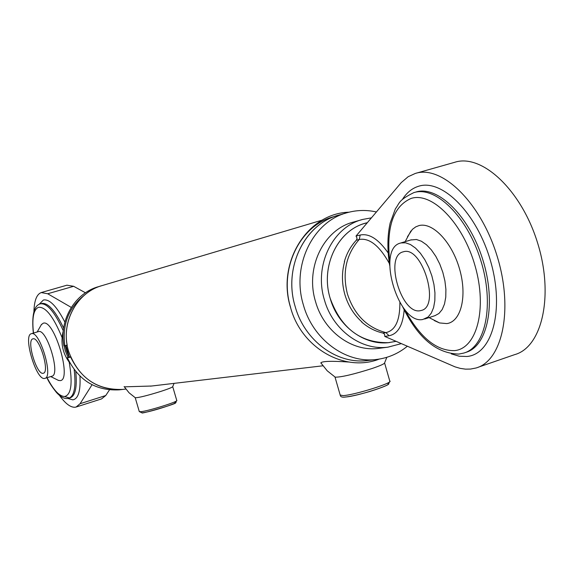 <?xml version="1.0" encoding="UTF-8"?>
<svg xmlns="http://www.w3.org/2000/svg" width="574" height="574" viewBox="0 0 574 574"><rect width="100%" height="100%" fill="white"/><g stroke="black" fill="none" stroke-linecap="round" stroke-linejoin="round"><path stroke-width="0.86" d="M322.344 220.079L102.287 285.536C76.32 292.259 59.904 323.801 68.615 351.331C78.444 377.584 96.482 390.284 122.721 389.43L125.835 389.064M333.867 216.649C299.944 225.302 278.663 268.897 290.602 307.449M65.974 345.598L69.354 357.085L67.359 357.746C78.358 380.282 95.614 390.987 119.141 389.854L120.117 389.739M100.084 286.225L101.325 285.823M67.359 357.746L70.674 357.128C81.73 379.794 99.08 390.564 122.721 389.43L119.141 389.854M65.91 345.376L67.165 345.118M69.354 357.085L70.559 356.856M102.143 285.579C78.294 291.958 62.092 319.252 67.201 345.34L63.908 346.029C58.821 320.091 74.943 292.955 98.678 286.613M64.84 345.699C62.049 324.575 68.571 307.729 84.392 295.172M361.728 219.727L353.684 222.009C323.836 229.227 305.016 267.556 315.499 301.465C323.65 331.298 352.049 352.077 378.546 348.382L379.658 348.239M376.393 211.964C366.521 209.761 356.77 210.012 347.134 212.703C312.794 221.456 291.262 265.733 303.381 304.923C312.808 339.349 345.419 363.407 376.013 359.525C387.672 358.19 398.119 353.763 407.361 346.244M371.407 217.862L362.825 219.412C332.726 226.687 313.763 265.418 324.353 299.707C332.59 329.863 361.24 350.879 387.959 347.155L401.348 343.632M367.303 222.712C338.524 228.825 320.034 265.561 330.115 298.136C337.821 326.391 364.677 346.079 389.703 342.52M342.276 214.317C306.373 220.911 282.623 266.236 295.172 306.552C304.507 340.619 336.845 364.411 367.202 360.565L368.479 360.415C337.792 365.028 304.629 341.135 295.172 306.552C283.169 267.764 304.543 223.925 338.61 215.236L345.864 213.076M416.15 173.212L454.644 162.313C481.615 153.33 521.156 189.671 537.479 242.587C554.154 295.402 542.129 347.277 514.627 354.646L478.199 367.231M404.182 309.802C402.926 325.365 397.882 334.011 389.043 335.74L384.788 336.443L455.039 366.858L460.298 368.393L465.464 369.139L470.493 369.075L475.918 368.02C502.609 360.96 513.744 308.812 496.876 255.351C480.352 201.783 441.406 164.695 415.26 173.463L408.15 176.727L401.305 182.554L356.024 236.05L360.192 235.039C369.19 233.159 378.524 239.15 388.196 253.012M344.522 261.959L344.63 261.572C341.666 272.37 341.731 283.326 344.838 294.455C348.109 305.526 353.828 314.71 361.979 322.014L361.67 321.741M410.797 239.968L416.437 239.502L421.388 241.216L426.439 244.725L431.354 249.877L435.874 256.427L439.77 264.054L442.834 272.377L444.915 280.966L445.905 289.382L445.761 297.196L444.498 304.026L442.188 309.537L438.952 313.476L434.977 315.657L424.695 319.015M407.454 236.746L412.405 229.342L415.755 226.866L418.876 225.632C432.502 221.729 452.025 242.106 459.623 269.242C467.437 296.335 460.994 321.842 446.794 323.585L439.576 322.94L434.281 320.565M400.982 242.931L405.545 242.795L410.46 244.531L415.49 248.061L420.383 253.242L424.889 259.821L428.778 267.477L431.849 275.829L433.944 284.446L434.949 292.884L434.834 300.719L433.6 307.556L431.325 313.067L428.139 316.999L422.837 319.481C398.27 324.97 375.927 248.764 400.48 243.067L400.982 242.931M420.326 310.678C401.441 315.155 384.092 256.205 403.041 251.878L403.5 251.756C422.163 245.593 440.624 306.516 421.294 310.455L420.326 310.678M69.11 357.157L66.326 350.269L65.293 345.742M38.293 331.65L38.487 331.593C46.795 328.249 60.851 374.865 51.94 376.2L44.65 378.431C36.248 380.784 22.687 335.252 31.348 333.709L31.448 333.681C39.656 330.366 53.741 377.068 44.93 378.366M41.199 324.819L43.201 323.227C54.257 318.692 72.439 380.462 60.119 380.627L58.096 380.297M32.969 338.839C39.305 336.371 50.096 372.217 43.33 373.236L43.136 373.287C36.679 375.174 26.203 340.03 32.876 338.868L32.969 338.839M71.269 307.406L47.692 293.759L41.199 292.575C36.671 294.311 34.246 300.647 33.916 311.589M59.395 395.307C65.235 403.5 70.437 407.483 74.986 407.253L76.091 407.038L80.066 403.723L92.048 384.752M66.928 285.199L73.644 286.297L85.461 292.783M109.476 389.897L105.731 395.536L101.562 398.901L76.285 406.973M386.833 357.315L384.637 362.804C384.666 363.744 380.462 365.652 372.024 368.522C353.785 374.291 341.53 377.175 335.252 377.183L334.886 376.953M348.892 362.036C331.822 360.881 322.466 361.146 320.823 362.833L321.304 363.572M174.066 383.367L172.738 386.618C172.465 387.306 168.555 388.885 161 391.353C147.496 395.551 138.937 397.682 135.321 397.76L135.191 397.682M151.615 386.022L124.3 386.84M396.089 341.351L388.34 342.671C360.386 343.044 340.978 328.199 330.115 298.136C320.392 266.58 337.34 230.856 364.87 223.372L367.31 222.705M384.817 336.35L384.537 334.111L382.951 333.049C375.181 331.313 368.092 327.646 361.685 322.064M344.343 261.636C346.753 253.278 350.757 246.138 356.346 240.212L357.093 238.353L356.095 236.129M340.174 395.027L343.159 395.615C354.56 395.012 394.144 382.585 389.768 381L384.616 363.041M387.07 383.317C397.832 383.059 357.58 396.347 345.491 397M139.252 411.479L140.53 411.709C147.131 411.414 179.325 401.377 176.749 400.43L172.731 386.682M174.417 402.288C183.838 401.233 149.807 412.369 142.374 412.756M389.366 263.502C379.5 245.765 369.455 237.744 359.231 239.458C346.086 254.483 342.147 272.643 347.413 293.938C354.244 314.739 367.08 327.625 385.922 332.611L389.043 335.74M360.192 235.039L359.231 239.458L356.346 240.212M402.496 199.307C406.722 192.649 412.039 188.315 418.453 186.299C442.059 178.292 477.245 213.392 490.763 261.773C504.639 310.075 492.112 354.51 466.913 356.483L459.257 356.224L451.315 353.878M465.385 352.522L465.708 352.407C487.706 346.524 496.603 303.524 482.791 259.692C469.274 215.774 437.395 184.957 415.791 192.068M413.797 192.642C435.372 185.546 467.222 216.391 480.747 260.338C494.566 304.198 485.712 347.205 463.742 353.075L458.949 354.065C436.599 353.62 417.872 337.921 402.776 306.968M404.763 309.544C419.738 337.261 436.319 350.958 454.5 350.628C476.75 348.683 487.477 309.02 475.129 266.099C463.103 223.107 432.079 191.594 411.12 198.425C393.104 206.317 386.001 227.555 389.811 262.139M382.951 333.049L385.922 332.611C395.35 330.481 399.999 320.45 399.877 302.527M68.033 357.502L65.185 350.499L64.152 345.978M39.204 304.263L43.394 300.015C49.5 298.832 56.661 306.186 64.869 322.071M79.951 376.142C80.697 390.901 78.315 398.808 72.805 399.848L67.868 398.456M69.117 398.162L70.265 397.804C75.366 395.759 77.21 387.055 75.782 371.672M63.621 328.127C55.319 310.67 47.979 302.455 41.601 303.467M64.553 396.512L69.447 397.969M62.064 337.519C53.49 316.726 45.64 306.652 38.508 307.298C33.529 309.494 31.85 318.082 33.493 333.071M47.075 377.706C53.626 390.284 59.538 396.541 64.797 396.491C71.305 394.51 72.769 383.073 69.196 362.194M73.644 286.297L47.692 293.759M105.731 395.536L80.066 403.723M40.302 303.84C47.039 302.893 54.702 311.869 63.291 330.76M74.175 369.649C76.098 386.438 74.369 395.96 68.98 398.213L67.646 398.485C64.245 398.908 60.528 396.914 56.496 392.501C51.882 386.725 48.69 381.81 46.925 377.749M150.474 386.159L322.875 365.796M389.882 381.43L387.823 384.709C388.168 384.673 384.3 386.919 369.756 391.511C359.324 394.525 351.101 396.383 345.067 397.086C342.204 397.438 340.612 396.878 340.289 395.414L334.986 377.018M135.213 397.696L139.295 411.615L142.036 412.821C139.963 414.514 178.033 403.386 175.364 402.941L176.749 400.43M378.546 348.382L387.959 347.155M367.202 360.565L376.013 359.525M410.905 230.963L405.144 241.654M429.051 317.594L439.576 322.94M400.48 243.067L411.328 239.788M413.732 192.663C398.162 200.412 399.913 202.73 395.393 208.828L390.155 223.064C387.335 235.677 387.17 249.783 389.66 265.375M40.266 303.854C33.916 305.641 31.606 315.399 33.335 333.121M31.348 333.709L38.379 331.621M67.022 285.17L41.428 292.503M50.734 376.573L58.648 380.497M41.565 324.317L37.159 331.987M63.305 330.717C60.277 342.642 62.516 353.484 70.014 363.234M335.252 377.183L327.237 370.818L320.823 362.833M135.321 397.76L129.071 392.803L124.113 386.553M379.256 359.087C344.536 372.77 301.307 347.858 290.573 307.549C276.424 263.071 307.212 213.212 349.014 212.201"/></g></svg>

